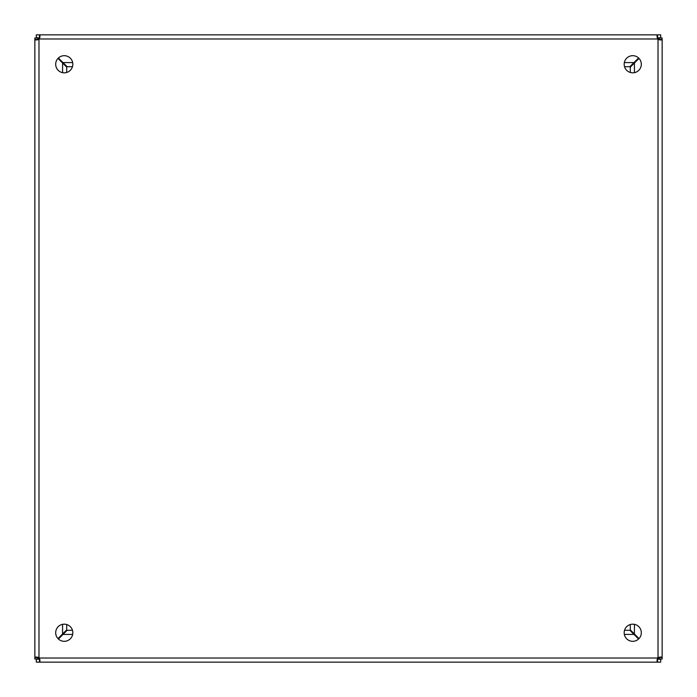 <?xml version="1.0" encoding="UTF-8"?>
<svg xmlns="http://www.w3.org/2000/svg" width="697" height="697" viewBox="0 0 697 697"><rect width="100%" height="100%" fill="white"/><g stroke="black" fill="none" stroke-linecap="round" stroke-linejoin="round"><path stroke-width="1.05" d="M662.15 165.956L662.15 531.044M641.318 632.745A8.573 8.573 0 0 1 628.459 640.168A8.573 8.573 0 0 1 628.459 625.322A8.573 8.573 0 0 1 641.318 632.745M72.828 632.745A8.573 8.573 0 0 1 59.968 640.168A8.573 8.573 0 0 1 59.968 625.322A8.573 8.573 0 0 1 72.828 632.745M641.318 64.255A8.573 8.573 0 0 1 628.459 71.678A8.573 8.573 0 0 1 628.459 56.832A8.573 8.573 0 0 1 641.318 64.255M72.828 64.255A8.573 8.573 0 0 1 59.968 71.678A8.573 8.573 0 0 1 59.968 56.832A8.573 8.573 0 0 1 72.828 64.255M67.139 66.703L72.471 66.703L67.139 66.703L58.409 57.982M624.529 66.703L629.861 66.703L624.529 66.703M58.409 639.018L67.139 630.297L72.471 630.297M624.529 630.297L629.861 630.297L638.591 639.018M57.982 58.409L66.703 67.139L66.703 72.471M66.703 624.529L66.703 629.861L57.982 638.591M639.018 638.591L630.297 629.861L630.297 624.529M630.297 72.471L630.297 67.139L639.018 58.409M638.591 57.982L629.861 66.703M38.187 659.249L39.45 658.02L40.025 660.939L39.45 662.15L36.305 662.15L36.305 659.249L39.807 659.196M657.193 659.196L660.695 659.249L660.695 662.15L657.55 662.15L656.975 660.939L657.55 658.02L658.813 659.249M37.751 38.187L38.98 39.45L36.061 40.025L34.85 39.45L34.85 657.55L34.85 37.986L37.751 37.986L37.804 39.807M37.804 657.193L37.751 659.013L34.85 659.013L34.85 657.55L36.061 656.975L38.98 657.55L37.751 658.813M658.813 37.751L657.55 38.98L656.975 36.061L657.55 34.85L660.695 34.85L660.695 37.751L657.193 37.804M39.807 37.804L36.305 37.751L36.305 34.85L39.45 34.85L40.025 36.061L39.45 38.98L38.187 37.751M659.249 658.813L658.02 657.55L660.948 656.975L662.15 657.55L662.15 659.013L659.249 659.013L659.196 657.193M659.196 39.807L659.249 37.986L662.15 37.986L662.15 39.45L660.939 40.025L658.02 39.45L659.249 38.187M37.751 657.55L34.85 657.55M34.85 39.45L37.751 39.45M39.45 37.751L39.45 34.85L657.55 34.85L657.55 37.751M659.249 39.45L662.15 39.45L662.15 657.55L659.249 657.55M657.55 659.249L657.55 662.15L39.45 662.15L39.45 659.249M657.55 658.02A2.744 2.744 0 0 1 658.02 657.55L658.02 39.45A2.744 2.744 0 0 1 657.55 38.98L39.45 38.98A2.744 2.744 0 0 1 38.98 39.45L38.98 657.55A2.744 2.744 0 0 1 39.45 658.02L657.55 658.02M62.582 633.991L62.582 624.338M62.582 72.662L62.582 63.009M634.418 63.009L634.418 72.662M634.418 624.338L634.418 633.991M63.009 62.582L72.662 62.582M624.338 62.582L633.991 62.582M633.991 634.418L624.338 634.418M72.662 634.418L63.009 634.418"/></g></svg>
